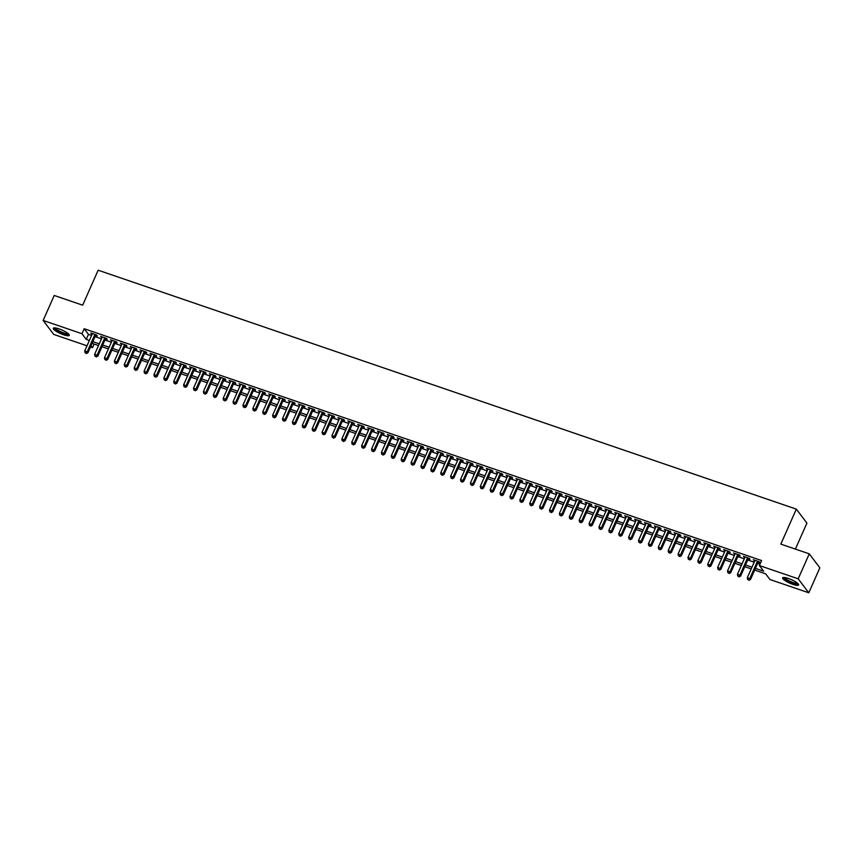 <?xml version="1.0" encoding="UTF-8"?>
<svg xmlns="http://www.w3.org/2000/svg" width="863" height="863" viewBox="0 0 863 863"><rect width="100%" height="100%" fill="white"/><g stroke="black" fill="none" stroke-linecap="round" stroke-linejoin="round"><path stroke-width="1.29" d="M59.062 328.879A8.738 1.92 23.9 0 1 69.288 335.373A8.738 1.92 23.9 0 1 63.528 334.768A8.738 1.92 23.9 0 1 53.301 328.285A8.738 1.92 23.9 0 1 59.062 328.879M788.404 578.469A8.738 1.92 23.9 0 1 798.62 584.952A8.738 1.92 23.9 0 1 792.86 584.359A8.738 1.92 23.9 0 1 782.644 577.865A8.738 1.92 23.9 0 1 788.404 578.469M795.395 549.095L806.916 523.097L796.333 509.127L98.155 270.205L82.654 305.189L54.218 295.459L43.15 320.443L81.963 333.722L86.257 339.386L89.385 340.464M796.333 509.127L780.832 544.111L809.267 553.841L819.85 567.811L808.782 592.795L769.958 579.515L765.675 573.852L754.672 570.087M94.164 344.057L92.546 347.692L90.475 346.98M87.023 345.804L53.733 334.413L43.15 320.443M95.62 335.373L97.357 335.966L96.634 335.017L90.701 332.989L92.168 334.186M105.513 338.749L107.239 339.342L106.527 338.404L100.593 336.376L102.05 337.573M115.405 342.136L117.131 342.73L116.419 341.791L110.486 339.752L111.942 340.961M125.286 345.524L127.023 346.117L126.3 345.168L120.367 343.14L121.834 344.337M135.178 348.911L136.904 349.504L136.192 348.555L130.259 346.527L131.726 347.724M145.07 352.287L146.796 352.881L146.084 351.942L140.151 349.914L141.608 351.112M154.962 355.675L156.688 356.268L155.976 355.319L150.043 353.291L151.5 354.488M164.844 359.062L166.581 359.655L165.858 358.706L159.925 356.678L161.392 357.875M174.736 362.438L176.462 363.032L175.75 362.093L169.817 360.065L171.284 361.263M184.628 365.826L186.354 366.419L185.642 365.481L179.709 363.442L181.165 364.65M194.509 369.213L196.246 369.806L195.534 368.857L189.601 366.829L191.057 368.026M204.402 372.6L206.138 373.194L205.416 372.244L199.482 370.216L200.95 371.414M214.294 375.977L216.02 376.57L215.308 375.632L209.375 373.603L210.842 374.801M224.186 379.364L225.912 379.957L225.2 379.008L219.267 376.98L220.723 378.177M234.067 382.751L235.804 383.345L235.092 382.395L229.148 380.367L230.615 381.565M243.959 386.139L245.696 386.721L244.973 385.783L239.04 383.755L240.507 384.952M253.851 389.515L255.577 390.108L254.865 389.17L248.932 387.131L250.389 388.339M263.744 392.902L265.47 393.496L264.758 392.546L258.824 390.518L260.281 391.716M273.625 396.29L275.362 396.883L274.639 395.934L268.706 393.906L270.173 395.103M283.517 399.666L285.243 400.259L284.531 399.321L278.598 397.293L280.065 398.49M293.409 403.053L295.135 403.647L294.423 402.697L288.49 400.669L289.946 401.867M303.301 406.441L305.027 407.034L304.315 406.085L298.382 404.057L299.839 405.254M313.183 409.828L314.919 410.41L314.197 409.472L308.264 407.444L309.731 408.641M323.075 413.204L324.801 413.798L324.089 412.859L318.156 410.82L319.623 412.029M332.967 416.592L334.693 417.185L333.981 416.236L328.048 414.208L329.504 415.405M342.848 419.979L344.585 420.572L343.873 419.623L337.94 417.595L339.396 418.792M352.74 423.355L354.477 423.949L353.754 423.01L347.821 420.982L349.288 422.18M362.633 426.743L364.359 427.336L363.647 426.398L357.714 424.359L359.181 425.556M372.525 430.13L374.251 430.723L373.539 429.774L367.606 427.746L369.062 428.943M382.406 433.517L384.143 434.1L383.431 433.161L377.487 431.133L378.954 432.331M392.298 436.894L394.035 437.487L393.312 436.549L387.379 434.51L388.846 435.718M402.19 440.281L403.916 440.874L403.204 439.925L397.271 437.897L398.728 439.094M412.083 443.668L413.809 444.262L413.097 443.312L407.163 441.284L408.62 442.482M421.964 447.045L423.701 447.638L422.978 446.7L417.045 444.672L418.512 445.869M431.856 450.432L433.582 451.025L432.87 450.087L426.937 448.048L428.404 449.245M441.748 453.819L443.474 454.413L442.762 453.463L436.829 451.435L438.285 452.633M451.64 457.207L453.366 457.789L452.654 456.851L446.721 454.823L448.177 456.02M461.522 460.583L463.258 461.176L462.536 460.238L456.603 458.199L458.07 459.407M471.414 463.97L473.14 464.564L472.428 463.614L466.495 461.586L467.962 462.784M481.306 467.358L483.032 467.951L482.32 467.002L476.387 464.974L477.843 466.171M491.187 470.734L492.924 471.327L492.212 470.389L486.279 468.361L487.735 469.558M501.079 474.121L502.816 474.715L502.093 473.776L496.16 471.737L497.627 472.935M510.972 477.509L512.698 478.102L511.986 477.153L506.052 475.125L507.52 476.322M520.864 480.896L522.59 481.478L521.878 480.54L515.945 478.512L517.401 479.709M530.745 484.272L532.482 484.866L531.77 483.927L525.826 481.888L527.293 483.097M540.637 487.66L542.374 488.253L541.651 487.304L535.718 485.276L537.185 486.473M550.529 491.047L552.255 491.64L551.543 490.691L545.61 488.663L547.066 489.86M560.421 494.423L562.147 495.017L561.435 494.078L555.502 492.05L556.959 493.248M570.303 497.811L572.04 498.404L571.317 497.466L565.384 495.427L566.851 496.624M580.195 501.198L581.921 501.791L581.209 500.842L575.276 498.814L576.743 500.011M590.087 504.585L591.813 505.168L591.101 504.229L585.168 502.201L586.624 503.399M599.979 507.962L601.705 508.555L600.993 507.617L595.06 505.578L596.516 506.786M609.861 511.349L611.597 511.942L610.875 510.993L604.941 508.965L606.409 510.162M619.753 514.736L621.479 515.33L620.767 514.38L614.834 512.352L616.301 513.55M629.645 518.113L631.371 518.706L630.659 517.768L624.726 515.74L626.182 516.937M639.526 521.5L641.263 522.093L640.551 521.155L634.618 519.116L636.074 520.313M649.418 524.887L651.155 525.481L650.432 524.531L644.499 522.503L645.966 523.701M659.31 528.275L661.036 528.857L660.324 527.919L654.391 525.891L655.858 527.088M669.203 531.651L670.929 532.244L670.217 531.306L664.283 529.267L665.74 530.475M679.084 535.038L680.821 535.632L680.109 534.682L674.165 532.654L675.632 533.852M688.976 538.426L690.713 539.019L689.99 538.07L684.057 536.042L685.524 537.239M698.868 541.802L700.594 542.396L699.882 541.457L693.949 539.429L695.405 540.626M708.76 545.189L710.486 545.783L709.774 544.844L703.841 542.805L705.298 544.003M718.642 548.577L720.378 549.17L719.656 548.221L713.723 546.193L715.19 547.39M728.534 551.964L730.26 552.547L729.548 551.608L723.615 549.58L725.082 550.777M738.426 555.341L740.152 555.934L739.44 554.995L733.507 552.956L734.963 554.165M748.318 558.728L750.044 559.321L749.332 558.372L743.399 556.344L744.855 557.541M755.427 568.383L763.669 571.209L759.375 565.545L761.598 560.551L84.175 328.727L88.468 334.391L91.597 335.459M95.059 336.646L101.489 338.846M104.941 340.033L111.381 342.233M114.833 343.409L121.273 345.61M124.725 346.797L131.154 348.997M134.617 350.184L141.047 352.384M144.499 353.571L150.939 355.772M154.391 356.948L160.82 359.148M164.283 360.335L170.712 362.536M174.175 363.722L180.604 365.923M184.056 367.099L190.496 369.299M193.948 370.486L200.378 372.687M203.841 373.873L210.27 376.074M213.733 377.26L220.162 379.461M223.614 380.637L230.054 382.838M233.506 384.024L239.936 386.225M243.398 387.411L249.828 389.612M253.28 390.788L259.72 392.989M263.172 394.175L269.612 396.376M273.064 397.563L279.493 399.763M282.956 400.95L289.385 403.15M292.837 404.326L299.278 406.527M302.73 407.714L309.159 409.914M312.622 411.101L319.051 413.301M322.514 414.477L328.943 416.678M332.395 417.865L338.835 420.065M342.287 421.252L348.717 423.453M352.18 424.639L358.609 426.84M362.072 428.016L368.501 430.216M371.953 431.403L378.393 433.604M381.845 434.79L388.274 436.991M391.737 438.167L398.167 440.367M401.619 441.554L408.059 443.755M411.511 444.941L417.951 447.142M421.403 448.329L427.832 450.529M431.295 451.705L437.724 453.906M441.176 455.092L447.617 457.293M451.069 458.48L457.498 460.68M460.961 461.856L467.39 464.057M470.853 465.243L477.282 467.444M480.734 468.631L487.174 470.831M490.626 472.018L497.056 474.219M500.518 475.394L506.948 477.595M510.411 478.782L516.84 480.982M520.292 482.169L526.732 484.37M530.184 485.545L536.613 487.757M540.076 488.933L546.506 491.133M549.958 492.32L556.398 494.521M559.85 495.707L566.29 497.908M569.742 499.084L576.171 501.284M579.634 502.471L586.063 504.672M589.515 505.858L595.955 508.059M599.407 509.235L605.837 511.446M609.3 512.622L615.729 514.823M619.192 516.009L625.621 518.21M629.073 519.397L635.513 521.597M638.965 522.773L645.395 524.974M648.857 526.16L655.287 528.361M658.749 529.548L665.179 531.748M668.631 532.924L675.071 535.136M678.523 536.311L684.952 538.512M688.415 539.699L694.844 541.899M698.296 543.086L704.737 545.287M708.189 546.462L714.629 548.663M718.081 549.85L724.51 552.05M727.973 553.237L734.402 555.438M737.854 556.613L744.294 558.825M747.746 560.001L754.176 562.201M757.638 563.388L759.979 564.186M758.199 562.115L759.936 562.708L759.213 561.759L753.28 559.731L754.747 560.928M809.267 553.841L798.199 578.825L808.782 592.795M84.175 328.727L81.963 333.722M759.375 565.545L798.199 578.825M92.837 341.64L99.277 343.841M102.729 345.027L109.17 347.228M112.622 348.415L119.051 350.615M122.514 351.791L128.943 353.992M132.395 355.178L138.835 357.379M142.287 358.566L148.716 360.766M152.179 361.942L158.609 364.154M162.071 365.329L168.501 367.53M171.953 368.717L178.393 370.917M181.845 372.104L188.274 374.305M191.737 375.481L198.166 377.681M201.629 378.868L208.059 381.068M211.511 382.255L217.951 384.456M221.403 385.632L227.832 387.843M231.295 389.019L237.724 391.219M241.176 392.406L247.616 394.607M251.068 395.793L257.508 397.994M260.96 399.17L267.39 401.371M270.853 402.557L277.282 404.758M280.734 405.944L287.174 408.145M290.626 409.321L297.055 411.532M300.518 412.708L306.948 414.909M310.41 416.095L316.84 418.296M320.292 419.483L326.732 421.683M330.184 422.859L336.613 425.06M340.076 426.246L346.505 428.447M349.968 429.634L356.397 431.834M359.849 433.021L366.29 435.222M369.742 436.398L376.171 438.598M379.634 439.785L386.063 441.985M389.515 443.172L395.955 445.373M399.407 446.549L405.847 448.749M409.299 449.936L415.729 452.136M419.191 453.323L425.621 455.524M429.073 456.71L435.513 458.911M438.965 460.087L445.394 462.288M448.857 463.474L455.286 465.675M458.749 466.861L465.179 469.062M468.631 470.238L475.071 472.439M478.523 473.625L484.952 475.826M488.415 477.012L494.844 479.213M498.307 480.4L504.736 482.6M508.188 483.776L514.628 485.977M518.08 487.164L524.51 489.364M527.973 490.551L534.402 492.751M537.854 493.927L544.294 496.128M547.746 497.315L554.186 499.515M557.638 500.702L564.068 502.902M567.53 504.089L573.96 506.29M577.412 507.466L583.852 509.666M587.304 510.853L593.733 513.054M597.196 514.24L603.625 516.441M607.088 517.617L613.517 519.817M616.969 521.004L623.41 523.205M626.862 524.391L633.291 526.592M636.754 527.778L643.183 529.979M646.646 531.155L653.075 533.356M656.527 534.542L662.967 536.743M666.419 537.929L672.849 540.13M676.312 541.306L682.741 543.507M686.193 544.693L692.633 546.894M696.085 548.081L702.525 550.281M705.977 551.468L712.407 553.668M715.869 554.844L722.299 557.045M725.751 558.232L732.191 560.432M735.643 561.619L742.072 563.819M745.535 564.995L751.964 567.196M91.047 345.707L92.546 347.692M751.209 568.9L744.78 566.7M741.328 565.513L734.888 563.312M731.436 562.137L725.006 559.936M721.544 558.749L715.114 556.549M711.651 555.362L705.222 553.161M701.77 551.975L695.33 549.774M691.878 548.598L685.449 546.398M681.986 545.211L675.556 543.01M672.104 541.824L665.664 539.623M662.212 538.447L655.772 536.247M652.32 535.06L645.891 532.859M642.428 531.673L635.999 529.472M632.547 528.285L626.106 526.085M622.655 524.909L616.225 522.708M612.762 521.522L606.333 519.321M602.87 518.134L596.441 515.934M592.989 514.758L586.549 512.557M583.097 511.371L576.667 509.17M573.205 507.983L566.775 505.783M563.312 504.596L556.883 502.395M553.431 501.22L546.991 499.019M543.539 497.832L537.11 495.632M533.647 494.445L527.217 492.244M523.765 491.069L517.325 488.868M513.873 487.681L507.433 485.481M503.981 484.294L497.552 482.093M494.089 480.907L487.66 478.706M484.208 477.53L477.768 475.33M474.316 474.143L467.886 471.942M464.423 470.756L457.994 468.555M454.531 467.379L448.102 465.179M444.65 463.992L438.21 461.791M434.758 460.605L428.328 458.404M424.866 457.217L418.436 455.017M414.974 453.841L408.544 451.64M405.092 450.454L398.652 448.253M395.2 447.066L388.771 444.866M385.308 443.69L378.879 441.478M375.427 440.303L368.986 438.102M365.534 436.915L359.094 434.715M355.642 433.528L349.213 431.327M345.75 430.152L339.321 427.951M335.869 426.764L329.429 424.564M325.977 423.377L319.547 421.176M316.085 420.001L309.655 417.789M306.192 416.613L299.763 414.413M296.311 413.226L289.871 411.025M286.419 409.839L279.99 407.638M276.527 406.462L270.097 404.262M266.635 403.075L260.205 400.874M256.753 399.688L250.313 397.487M246.861 396.311L240.432 394.1M236.969 392.924L230.54 390.723M227.088 389.537L220.648 387.336M217.196 386.149L210.755 383.949M207.303 382.773L200.874 380.572M197.411 379.386L190.982 377.185M187.53 375.998L181.09 373.798M177.638 372.622L171.208 370.41M167.746 369.235L161.316 367.034M157.853 365.847L151.424 363.647M147.972 362.46L141.532 360.259M138.08 359.084L131.651 356.883M128.188 355.696L121.759 353.496M118.296 352.309L111.866 350.108M108.414 348.932L101.974 346.721M98.522 345.545L92.093 343.345M88.468 334.391L86.257 339.386M754.273 560.065L754.003 560.67M744.381 556.678L744.111 557.293M734.489 553.302L734.219 553.906M724.596 549.914L724.327 550.518M714.715 546.527L714.445 547.142M704.823 543.151L704.553 543.755M694.931 539.763L694.661 540.367M685.039 536.376L684.78 536.98M675.157 532.989L674.888 533.604M665.265 529.612L664.995 530.216M655.373 526.225L655.103 526.829M645.492 522.838L645.222 523.453M635.6 519.461L635.33 520.065M625.707 516.074L625.438 516.678M615.815 512.687L615.546 513.291M605.934 509.299L605.664 509.914M596.042 505.923L595.772 506.527M586.15 502.536L585.88 503.14M576.257 499.148L575.988 499.763M566.376 495.772L566.106 496.376M556.484 492.385L556.214 492.989M546.592 488.997L546.322 489.601M536.7 485.61L536.441 486.225M526.818 482.234L526.549 482.838M516.926 478.846L516.657 479.45M507.034 475.459L506.764 476.063M497.153 472.083L496.883 472.687M487.261 468.695L486.991 469.299M477.368 465.308L477.099 465.912M467.476 461.921L467.207 462.536M457.595 458.544L457.325 459.148M447.703 455.157L447.433 455.761M437.811 451.77L437.541 452.374M427.919 448.393L427.649 448.997M418.037 445.006L417.768 445.61M408.145 441.619L407.875 442.223M398.253 438.231L397.983 438.846M388.361 434.855L388.102 435.459M378.479 431.468L378.21 432.072M368.587 428.08L368.318 428.684M358.695 424.693L358.425 425.308M348.814 421.317L348.544 421.921M338.922 417.929L338.652 418.533M329.03 414.542L328.76 415.157M319.137 411.166L318.868 411.77M309.256 407.778L308.986 408.382M299.364 404.391L299.094 404.995M289.472 401.004L289.202 401.619M279.58 397.627L279.31 398.231M269.698 394.24L269.429 394.844M259.806 390.853L259.536 391.468M249.914 387.476L249.644 388.08M240.022 384.089L239.752 384.693M230.141 380.702L229.871 381.306M220.248 377.314L219.979 377.929M210.356 373.938L210.087 374.542M200.464 370.551L200.205 371.155M190.583 367.163L190.313 367.778M180.691 363.787L180.421 364.391M170.798 360.4L170.529 361.004M160.917 357.012L160.647 357.616M151.025 353.625L150.755 354.24M141.133 350.249L140.863 350.853M131.241 346.861L130.971 347.465M121.359 343.474L121.09 344.089M111.467 340.098L111.198 340.702M101.575 336.71L101.305 337.314M91.683 333.323L91.413 333.927M757.487 561.166L749.785 578.555L747.304 577.714L755.017 560.324M758.469 561.5L750.497 579.505L749.785 578.555L748.674 579.882L747.692 579.548L748.674 579.882M748.965 580.26L750.497 579.505M747.304 577.714L747.692 579.548M797.93 583.582A7.562 1.661 23.9 0 1 792.914 583.161A7.562 1.661 23.9 0 1 784.122 577.466M784.78 577.53A7.001 1.543 -156.1 0 0 792.989 582.471A7.001 1.543 -156.1 0 0 797.434 583.14M783.065 577.552A8.684 1.909 -156.1 0 0 793.205 583.539A8.684 1.909 -156.1 0 0 798.577 584.424M68.598 334.003A7.562 1.661 23.9 0 1 64.24 333.787A7.562 1.661 23.9 0 1 56.839 330.324A7.562 1.661 23.9 0 1 54.79 327.875M55.448 327.951A7.001 1.543 -156.1 0 0 57.411 329.871A7.001 1.543 -156.1 0 0 68.101 333.55M53.733 327.962A8.684 1.909 -156.1 0 0 56.127 330.216A8.684 1.909 -156.1 0 0 69.245 334.833M747.595 557.789L739.893 575.179L737.423 574.327L745.125 556.937M748.577 558.124L740.605 576.117L739.893 575.179L738.793 576.506L737.8 576.16L738.793 576.506M739.073 576.883L740.605 576.117M737.423 574.327L737.8 576.16M737.714 554.402L730.001 571.791L727.531 570.939L735.233 553.55M738.696 554.736L730.713 572.73L730.001 571.791L728.901 573.118L727.908 572.784L728.901 573.118M729.181 573.496L730.713 572.73M727.531 570.939L727.908 572.784M727.822 551.015L720.109 568.404L717.638 567.563L725.351 550.173M728.804 551.349L720.832 569.353L720.109 568.404L719.008 569.731L718.016 569.397L719.008 569.731M719.3 570.109L720.832 569.353M717.638 567.563L718.016 569.397M717.93 547.627L710.227 565.017L707.746 564.175L715.459 546.786M718.911 547.973L710.939 565.966L710.227 565.017L709.116 566.355L708.135 566.009L709.116 566.355M709.408 566.732L710.939 565.966M707.746 564.175L708.135 566.009M708.038 544.251L700.335 561.64L697.865 560.788L705.567 543.399M709.03 544.585L701.047 562.579L700.335 561.64L699.235 562.967L698.243 562.633L699.235 562.967M699.515 563.345L701.047 562.579M697.865 560.788L698.243 562.633M698.156 540.864L690.443 558.253L687.973 557.412L695.675 540.022M699.138 541.198L691.155 559.202L690.443 558.253L689.343 559.58L688.35 559.246L689.343 559.58M689.623 559.958L691.155 559.202M687.973 557.412L688.35 559.246M688.264 537.476L680.551 554.866L678.081 554.024L685.794 536.635M689.246 537.811L681.274 555.815L680.551 554.866L679.451 556.193L678.469 555.858L679.451 556.193M679.742 556.57L681.274 555.815M678.081 554.024L678.469 555.858M678.372 534.1L670.67 551.489L668.199 550.637L675.902 533.248M679.354 534.434L671.382 552.428L670.67 551.489L669.559 552.816L668.577 552.471L669.559 552.816M669.85 553.194L671.382 552.428M668.199 550.637L668.577 552.471M668.48 530.713L660.778 548.102L658.307 547.25L666.009 529.86M669.472 531.047L661.49 549.041L660.778 548.102L659.677 549.429L658.685 549.095L659.677 549.429M659.958 549.807L661.49 549.041M658.307 547.25L658.685 549.095M658.598 527.325L650.885 544.715L648.415 543.873L656.117 526.484M659.58 527.66L651.608 545.664L650.885 544.715L649.785 546.042L648.793 545.707L649.785 546.042M650.076 546.419L651.608 545.664M648.415 543.873L648.793 545.707M648.706 523.938L641.004 541.328L638.523 540.486L646.236 523.097M649.688 524.283L641.716 542.277L641.004 541.328L639.893 542.665L638.911 542.32L639.893 542.665M640.184 543.043L641.716 542.277M638.523 540.486L638.911 542.32M638.814 520.562L631.112 537.951L628.642 537.099L636.344 519.709M639.796 520.896L631.824 538.89L631.112 537.951L630.012 539.278L629.019 538.944L630.012 539.278M630.292 539.655L631.824 538.89M628.642 537.099L629.019 538.944M628.922 517.174L621.22 534.564L618.749 533.722L626.452 516.322M629.914 517.509L621.932 535.502L621.22 534.564L620.119 535.891L619.127 535.556L620.119 535.891M620.4 536.268L621.932 535.502M618.749 533.722L619.127 535.556M619.041 513.787L611.328 531.177L608.857 530.335L616.57 512.946M620.022 514.121L612.05 532.126L611.328 531.177L610.227 532.503L609.235 532.169L610.227 532.503M610.519 532.881L612.05 532.126M608.857 530.335L609.235 532.169M609.149 510.4L601.446 527.8L598.965 526.948L606.678 509.558M610.13 510.745L602.158 528.739L601.446 527.8L600.335 529.127L599.354 528.782L600.335 529.127M600.626 529.504L602.158 528.739M598.965 526.948L599.354 528.782M599.256 507.023L591.554 524.413L589.084 523.561L596.786 506.171M600.238 507.358L592.266 525.351L591.554 524.413L590.454 525.74L589.461 525.405L590.454 525.74M590.734 526.117L592.266 525.351M589.084 523.561L589.461 525.405M589.375 503.636L581.662 521.025L579.192 520.184L586.894 502.795M590.357 503.97L582.374 521.975L581.662 521.025L580.562 522.352L579.569 522.018L580.562 522.352M580.842 522.73L582.374 521.975M579.192 520.184L579.569 522.018M579.483 500.249L571.77 517.638L569.3 516.797L577.013 499.407M580.465 500.594L572.493 518.587L571.77 517.638L570.67 518.976L569.677 518.631L570.67 518.976M570.961 519.353L572.493 518.587M569.3 516.797L569.677 518.631M569.591 496.872L561.889 514.262L559.407 513.409L567.12 496.02M570.572 497.207L562.6 515.2L561.889 514.262L560.777 515.589L559.796 515.254L560.777 515.589M561.069 515.966L562.6 515.2M559.407 513.409L559.796 515.254M559.699 493.485L551.996 510.874L549.526 510.033L557.228 492.633M560.691 493.819L552.708 511.813L551.996 510.874L550.896 512.201L549.904 511.867L550.896 512.201M551.177 512.579L552.708 511.813M549.526 510.033L549.904 511.867M549.817 490.098L542.104 507.487L539.634 506.646L547.336 489.256M550.799 490.432L542.816 508.436L542.104 507.487L541.004 508.814L540.011 508.48L541.004 508.814M541.284 509.192L542.816 508.436M539.634 506.646L540.011 508.48M539.925 486.71L532.212 504.111L529.742 503.258L537.455 485.869M540.907 487.056L532.935 505.049L532.212 504.111L531.112 505.438L530.13 505.092L531.112 505.438M531.403 505.815L532.935 505.049M529.742 503.258L530.13 505.092M530.033 483.334L522.331 500.723L519.86 499.871L527.563 482.482M531.015 483.668L523.043 501.662L522.331 500.723L521.22 502.05L520.238 501.716L521.22 502.05M521.511 502.428L523.043 501.662M519.86 499.871L520.238 501.716M520.141 479.947L512.439 497.336L509.968 496.495L517.671 479.105M521.133 480.281L513.151 498.285L512.439 497.336L511.338 498.663L510.346 498.329L511.338 498.663M511.619 499.041L513.151 498.285M509.968 496.495L510.346 498.329M510.26 476.559L502.546 493.949L500.076 493.107L507.778 475.718M511.241 476.905L503.269 494.898L502.546 493.949L501.446 495.286L500.454 494.941L501.446 495.286M501.737 495.664L503.269 494.898M500.076 493.107L500.454 494.941M500.367 473.183L492.665 490.572L490.184 489.72L497.897 472.331M501.349 473.517L493.377 491.511L492.665 490.572L491.554 491.899L490.572 491.554L491.554 491.899M491.845 492.277L493.377 491.511M490.184 489.72L490.572 491.554M490.475 469.796L482.773 487.185L480.303 486.344L488.005 468.943M491.457 470.13L483.485 488.124L482.773 487.185L481.673 488.512L480.68 488.178L481.673 488.512M481.953 488.89L483.485 488.124M480.303 486.344L480.68 488.178M480.583 466.408L472.881 483.798L470.411 482.956L478.113 465.567M481.576 466.743L473.593 484.747L472.881 483.798L471.781 485.125L470.788 484.79L471.781 485.125M472.061 485.502L473.593 484.747M470.411 482.956L470.788 484.79M470.702 463.021L462.989 480.421L460.518 479.569L468.231 462.18M471.683 463.366L463.711 481.36L462.989 480.421L461.888 481.748L460.896 481.403L461.888 481.748M462.18 482.126L463.711 481.36M460.518 479.569L460.896 481.403M460.81 459.645L453.107 477.034L450.626 476.182L458.339 458.792M461.791 459.979L453.819 477.973L453.107 477.034L451.996 478.361L451.015 478.026L451.996 478.361M452.288 478.738L453.819 477.973M450.626 476.182L451.015 478.026M450.918 456.257L443.215 473.647L440.745 472.805L448.447 455.416M451.899 456.592L443.927 474.596L443.215 473.647L442.115 474.974L441.122 474.639L442.115 474.974M442.395 475.351L443.927 474.596M440.745 472.805L441.122 474.639M441.036 452.87L433.323 470.259L430.853 469.418L438.555 452.029M442.018 453.215L434.035 471.209L433.323 470.259L432.223 471.597L431.23 471.252L432.223 471.597M432.503 471.975L434.035 471.209M430.853 469.418L431.23 471.252M431.144 449.494L423.431 466.883L420.961 466.031L428.674 448.641M432.126 449.828L424.154 467.822L423.431 466.883L422.331 468.21L421.338 467.865L422.331 468.21M422.622 468.587L424.154 467.822M420.961 466.031L421.338 467.865M421.252 446.106L413.55 463.496L411.068 462.654L418.782 445.254M422.234 446.441L414.262 464.434L413.55 463.496L412.438 464.823L411.457 464.488L412.438 464.823M412.73 465.2L414.262 464.434M411.068 462.654L411.457 464.488M411.36 442.719L403.657 460.108L401.187 459.267L408.889 441.878M412.352 443.053L404.369 461.058L403.657 460.108L402.557 461.435L401.565 461.101L402.557 461.435M402.838 461.813L404.369 461.058M401.187 459.267L401.565 461.101M401.478 439.332L393.765 456.732L391.295 455.88L398.997 438.49M402.46 439.677L394.477 457.67L393.765 456.732L392.665 458.059L391.673 457.714L392.665 458.059M392.945 458.436L394.477 457.67M391.295 455.88L391.673 457.714M391.586 435.955L383.873 453.345L381.403 452.492L389.116 435.103M392.568 436.29L384.596 454.283L383.873 453.345L382.773 454.672L381.791 454.337L382.773 454.672M383.064 455.049L384.596 454.283M381.403 452.492L381.791 454.337M381.694 432.568L373.992 449.957L371.522 449.116L379.224 431.727M382.676 432.902L374.704 450.907L373.992 449.957L372.881 451.284L371.899 450.95L372.881 451.284M373.172 451.662L374.704 450.907M371.522 449.116L371.899 450.95M371.802 429.181L364.1 446.57L361.629 445.729L369.332 428.339M372.794 429.526L364.812 447.519L364.1 446.57L362.999 447.908L362.007 447.563L362.999 447.908M363.28 448.285L364.812 447.519M361.629 445.729L362.007 447.563M361.921 425.804L354.208 443.194L351.737 442.341L359.44 424.952M362.902 426.139L354.93 444.132L354.208 443.194L353.107 444.521L352.115 444.175L353.107 444.521M353.399 444.898L354.93 444.132M351.737 442.341L352.115 444.175M352.028 422.417L344.326 439.806L341.845 438.965L349.558 421.565M353.01 422.751L345.038 440.745L344.326 439.806L343.215 441.133L342.233 440.799L343.215 441.133M343.506 441.511L345.038 440.745M341.845 438.965L342.233 440.799M342.136 419.03L334.434 436.419L331.964 435.578L339.666 418.188M343.118 419.364L335.146 437.368L334.434 436.419L333.334 437.746L332.341 437.412L333.334 437.746M333.614 438.124L335.146 437.368M331.964 435.578L332.341 437.412M332.244 415.642L324.542 433.043L322.072 432.19L329.774 414.801M333.237 415.988L325.254 433.981L324.542 433.043L323.442 434.369L322.449 434.024L323.442 434.369M323.722 434.747L325.254 433.981M322.072 432.19L322.449 434.024M322.363 412.266L314.65 429.655L312.179 428.803L319.893 411.414M323.345 412.6L315.373 430.594L314.65 429.655L313.549 430.982L312.557 430.648L313.549 430.982M313.841 431.36L315.373 430.594M312.179 428.803L312.557 430.648M312.471 408.879L304.768 426.268L302.287 425.427L310 408.037M313.452 409.213L305.48 427.217L304.768 426.268L303.657 427.595L302.676 427.261L303.657 427.595M303.949 427.972L305.48 427.217M302.287 425.427L302.676 427.261M302.579 405.491L294.876 422.881L292.406 422.039L300.108 404.65M303.56 405.837L295.588 423.83L294.876 422.881L293.776 424.218L292.784 423.873L293.776 424.218M294.056 424.596L295.588 423.83M292.406 422.039L292.784 423.873M292.686 402.115L284.984 419.504L282.514 418.652L290.216 401.263M293.679 402.449L285.696 420.443L284.984 419.504L283.884 420.831L282.891 420.486L283.884 420.831M284.164 421.209L285.696 420.443M282.514 418.652L282.891 420.486M282.805 398.728L275.092 416.117L272.622 415.276L280.335 397.875M283.787 399.062L275.815 417.056L275.092 416.117L273.992 417.444L272.999 417.109L273.992 417.444M274.283 417.821L275.815 417.056M272.622 415.276L272.999 417.109M272.913 395.34L265.211 412.73L262.73 411.888L270.443 394.499M273.895 395.675L265.923 413.679L265.211 412.73L264.1 414.057L263.118 413.722L264.1 414.057M264.391 414.434L265.923 413.679M262.73 411.888L263.118 413.722M263.021 391.953L255.319 409.353L252.848 408.501L260.55 391.112M264.013 392.298L256.031 410.292L255.319 409.353L254.218 410.68L253.226 410.335L254.218 410.68M254.499 411.058L256.031 410.292M252.848 408.501L253.226 410.335M253.139 388.577L245.426 405.966L242.956 405.114L250.658 387.724M254.121 388.911L246.138 406.905L245.426 405.966L244.326 407.293L243.334 406.958L244.326 407.293M244.607 407.67L246.138 406.905M242.956 405.114L243.334 406.958M243.247 385.189L235.534 402.579L233.064 401.737L240.777 384.348M244.229 385.524L236.257 403.528L235.534 402.579L234.434 403.906L233.452 403.571L234.434 403.906M234.725 404.283L236.257 403.528M233.064 401.737L233.452 403.571M233.355 381.802L225.653 399.191L223.183 398.35L230.885 380.961M234.337 382.147L226.365 400.141L225.653 399.191L224.542 400.529L223.56 400.184L224.542 400.529M224.833 400.907L226.365 400.141M223.183 398.35L223.56 400.184M223.463 378.426L215.761 395.815L213.29 394.963L220.993 377.573M224.456 378.76L216.473 396.753L215.761 395.815L214.66 397.142L213.668 396.797L214.66 397.142M214.941 397.519L216.473 396.753M213.29 394.963L213.668 396.797M213.582 375.038L205.869 392.428L203.398 391.586L211.101 374.186M214.563 375.373L206.591 393.366L205.869 392.428L204.768 393.755L203.776 393.42L204.768 393.755M205.06 394.132L206.591 393.366M203.398 391.586L203.776 393.42M203.69 371.651L195.987 389.04L193.506 388.199L201.219 370.81M204.671 371.985L196.699 389.99L195.987 389.04L194.876 390.367L193.895 390.033L194.876 390.367M195.167 390.745L196.699 389.99M193.506 388.199L193.895 390.033M193.797 368.264L186.095 385.664L183.625 384.812L191.327 367.422M194.779 368.609L186.807 386.602L186.095 385.664L184.995 386.991L184.002 386.646L184.995 386.991M185.275 387.368L186.807 386.602M183.625 384.812L184.002 386.646M183.905 364.887L176.203 382.277L173.733 381.424L181.435 364.035M184.898 365.222L176.915 383.215L176.203 382.277L175.103 383.604L174.11 383.269L175.103 383.604M175.383 383.981L176.915 383.215M173.733 381.424L174.11 383.269M174.024 361.5L166.311 378.889L163.841 378.048L171.554 360.658M175.006 361.834L167.034 379.839L166.311 378.889L165.211 380.216L164.218 379.882L165.211 380.216M165.502 380.594L167.034 379.839M163.841 378.048L164.218 379.882M164.132 358.113L156.43 375.502L153.948 374.661L161.661 357.271M165.113 358.458L157.142 376.451L156.43 375.502L155.318 376.84L154.337 376.495L155.318 376.84M155.61 377.217L157.142 376.451M153.948 374.661L154.337 376.495M154.24 354.736L146.537 372.126L144.067 371.273L151.769 353.884M155.221 355.071L147.249 373.064L146.537 372.126L145.437 373.452L144.445 373.107L145.437 373.452M145.718 373.83L147.249 373.064M144.067 371.273L144.445 373.107M144.348 351.349L136.645 368.738L134.175 367.897L141.877 350.497M145.34 351.683L137.357 369.677L136.645 368.738L135.545 370.065L134.552 369.731L135.545 370.065M135.825 370.443L137.357 369.677M134.175 367.897L134.552 369.731M134.466 347.962L126.753 365.351L124.283 364.51L131.996 347.12M135.448 348.296L127.476 366.3L126.753 365.351L125.653 366.678L124.66 366.344L125.653 366.678M125.944 367.055L127.476 366.3M124.283 364.51L124.66 366.344M124.574 344.574L116.872 361.975L114.391 361.122L122.104 343.733M125.556 344.92L117.584 362.913L116.872 361.975L115.761 363.301L114.779 362.956L115.761 363.301M116.052 363.679L117.584 362.913M114.391 361.122L114.779 362.956M114.682 341.198L106.98 358.587L104.509 357.735L112.212 340.346M115.674 341.532L107.692 359.526L106.98 358.587L105.879 359.914L104.887 359.58L105.879 359.914M106.16 360.292L107.692 359.526M104.509 357.735L104.887 359.58M104.801 337.811L97.088 355.2L94.617 354.359L102.319 336.969M105.782 338.145L97.799 356.149L97.088 355.2L95.987 356.527L94.995 356.192L95.987 356.527M96.268 356.904L97.799 356.149M94.617 354.359L94.995 356.192M94.908 334.423L87.195 351.813L84.725 350.971L92.438 333.582M95.89 334.758L87.918 352.762L87.195 351.813L86.095 353.15L85.113 352.805L86.095 353.15M86.386 353.528L87.918 352.762M84.725 350.971L85.113 352.805"/></g></svg>
